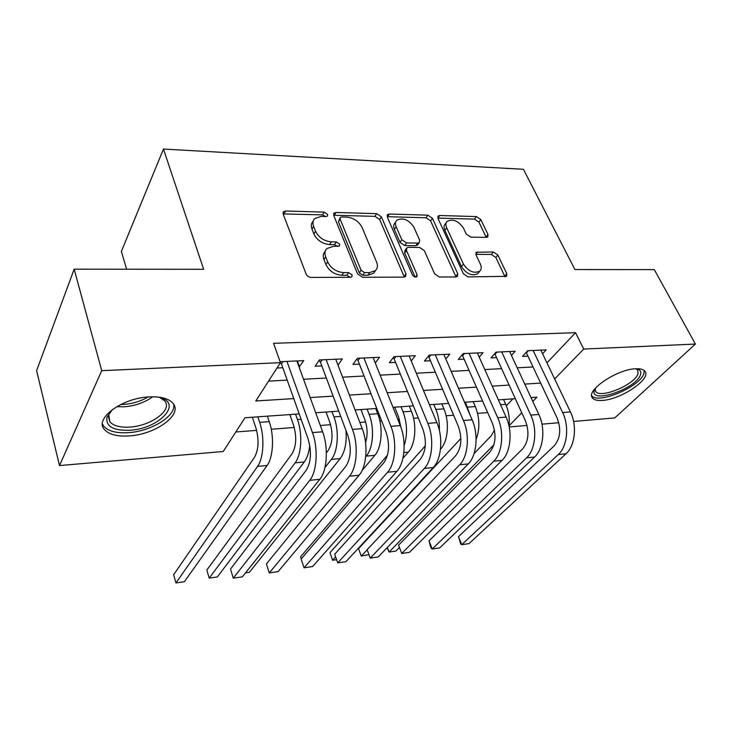 <?xml version="1.0" encoding="UTF-8"?>
<svg xmlns="http://www.w3.org/2000/svg" width="732" height="732" viewBox="0 0 732 732"><rect width="100%" height="100%" fill="white"/><g stroke="black" fill="none" stroke-linecap="round" stroke-linejoin="round"><path stroke-width="1.1" d="M327.607 214.412L324.221 212.124L285.645 210.999L283.531 211.704L283.174 214.11L306.095 273.997C307.12 276.074 308.822 277.218 311.192 277.419L350.527 277.291L351.836 276.833L352.11 274.93L348.624 272.588L343.628 272.597C336.272 271.938 330.946 268.36 327.652 261.855L325.676 256.859C324.413 253.428 324.816 250.655 326.884 248.532L333.124 246.41L339.428 246.016L339.675 244.223L336.244 241.908L331.294 241.835C324.002 241.093 318.759 237.561 315.538 231.239L313.625 226.38C312.427 223.159 312.793 220.542 314.723 218.539L321.092 216.425L326.014 216.553L327.378 216.105L327.607 214.412M325.612 216.544L322.583 214.888L283.101 213.909M350.198 277.291L346.877 275.269L341.89 275.278L343.628 272.597M337.736 246.464L334.551 244.634L329.61 244.57L331.294 241.835M602.29 400.413C597.193 400.77 593.881 399.882 592.353 397.778C585.637 390.549 616.957 369.221 635.651 368.763C640.527 368.525 643.666 369.431 645.075 371.472C651.306 379.213 620.544 399.681 602.29 400.413M129.225 435.915C117.047 436.665 108.72 434.479 104.255 429.336C94.263 418.539 122.39 397.824 149.328 396.89C161.223 396.415 169.193 398.666 173.246 403.625C182.698 414.907 155.303 434.524 129.225 435.915M486.35 237.397L487.787 236.948L487.979 234.478L480.833 219.591L476.395 216.581L439.786 215.51L438.212 216.004L437.992 218.41L463.383 273.75L468.059 276.906L506.571 276.33L506.791 273.686L497.842 255.029L493.322 251.973L476.239 252.284L476.01 254.846L480.384 264.161C481.702 267.162 481.482 269.504 479.734 271.197C473.833 273.777 468.398 271.416 463.438 264.096L446.676 227.753C445.486 224.989 445.678 222.821 447.261 221.256C453.09 218.658 458.497 220.954 463.484 228.137L466.257 234.057L470.786 237.122L486.35 237.397M299.214 413.919L244.982 417.743L223.242 451.507L59.502 465.561L36.6 370.657L74.179 269.184L203.633 269.275L163.465 149.054L523.417 169.293L574.931 269.55L654.28 269.605L695.4 344.058L614.77 417.917L573.586 421.449M74.179 269.184L101.721 370.676L280.438 362.66L255.77 400.98L293.761 398.592M546.95 362.88L575.544 332.676L273.567 343.326L280.438 362.66M575.544 332.676L583.724 349.063L695.4 344.058M381.39 216.837L376.696 213.662L335.997 212.472L334.076 213.104L333.755 215.519L357.564 273.914L362.523 277.254L403.945 277.117L405.629 276.54L405.967 273.841L381.39 216.837L379.652 219.518L374.967 216.352L333.664 215.263M389.278 214.028L427.854 215.162L432.411 218.255L457.738 273.759L457.454 276.44L455.935 276.943L439.365 276.998L434.616 273.795L424.313 250.637L419.61 247.471L408.465 247.334L406.782 247.883L406.489 250.454L417.112 274.793L416.883 276.687C415.209 277.455 413.699 276.824 412.363 274.811L387.274 217.001L387.539 214.586L389.278 214.028L387.53 216.699L426.033 217.77L427.854 215.162M299.077 366.979L303.789 360.647L280.1 361.7M337.983 365.122L342.384 358.936L319.408 359.952L315.108 366.22L321.833 365.899M375.269 362.944L379.524 357.289L357.408 358.268L352.925 364.426L359.394 364.124M411.192 360.903L415.309 355.697L393.999 356.649L389.351 362.706L395.582 362.413M445.825 358.973L449.805 354.169L429.254 355.084L424.45 361.041L430.462 360.757M479.222 357.152L483.074 352.696L463.255 353.574L458.314 359.439L464.115 359.165M511.458 355.423L515.182 351.269L496.049 352.119L490.989 357.893L496.589 357.628M268.562 381.116L287.2 380.118M303.524 379.249L326.362 378.023M342.576 377.163L364.051 376.01M380.146 375.15L400.349 374.07M416.316 373.21L435.33 372.195M451.168 371.344L469.066 370.392M484.776 369.55L501.612 368.644M517.204 367.812L533.052 366.961M276.989 368.031L282.799 367.748M542.586 353.766L546.2 349.896L527.717 350.71L522.538 356.393L527.946 356.136M235.814 431.981L256.621 430.379M271.252 429.254L294.273 427.479M320.314 425.475L330.59 424.688M359.842 422.428L365.625 421.989M379.871 420.891L381.573 420.763M397.842 419.509L399.452 419.381M413.571 418.292L418.274 417.935M446.127 415.785L453.611 415.209M477.593 413.37L487.677 412.592M506.352 405.775L512.903 398.858M163.465 149.054L121.366 251.433L126.645 269.22M59.502 465.561L101.721 370.676M558.8 422.721L541.964 424.167M527.022 425.448L509.188 426.976M532.786 401.411L536.922 397.165L531.011 397.577M515.328 398.684L498.382 399.882M482.562 400.999L464.546 402.261M448.588 403.387L429.437 404.741M413.342 405.876L392.974 407.312M376.751 408.456L355.093 409.984M338.733 411.137L315.693 412.757M509.152 425.704L521.751 412.757M554.646 378.956L583.724 349.063M310.176 397.567L333.124 396.122M349.42 395.097L370.996 393.743M387.164 392.736L407.45 391.455M423.489 390.449L442.576 389.25M458.488 388.253L476.441 387.127M492.215 386.139L509.115 385.078M524.753 384.09L540.655 383.092M299.571 366.961L297.384 360.931M313.159 221.192L313.095 221.302C311.173 223.315 310.807 225.932 311.988 229.153L313.625 226.38M329.61 244.57C322.336 243.838 317.102 240.316 313.9 233.993L311.988 229.153M325.246 251.177L325.2 251.268C323.132 253.382 322.73 256.154 323.983 259.576L325.676 256.859M341.89 275.278C334.551 274.637 329.235 271.069 325.95 264.572L323.983 259.576M404.32 277.089L379.652 219.518M341.67 216.983L340.334 217.413L340.115 219.115L361.086 270.254L364.536 272.578L369.697 272.569L375.443 270.611C377.593 268.461 377.977 265.615 376.587 262.074L362.075 227.451C358.863 221.348 353.748 217.898 346.748 217.12L341.67 216.983M340.014 217.944L338.44 221.851L340.115 219.115M375.177 271.005L373.649 273.256L367.912 275.223L362.761 275.232L359.311 272.917L338.44 221.851M456.018 276.943L430.59 220.854L426.033 217.77M406.352 248.496L404.961 250.509L404.659 253.071L415.062 276.998M413.864 227.149C408.749 219.664 403.076 217.358 396.863 220.213C395.262 221.833 395.024 224.01 396.14 226.746L401.813 239.748L406.535 242.933L417.67 243.088L419.317 242.557L419.592 240.032L413.864 227.149M395.765 221.86L395.088 222.867C393.496 224.486 393.258 226.664 394.365 229.4L396.14 226.746M417.89 244.589L415.84 245.696L404.714 245.549L400.011 242.374L394.365 229.4M446.282 222.61L445.404 223.836C443.83 225.401 443.638 227.57 444.818 230.333L446.676 227.753M478.737 272.469L477.767 273.695C471.866 276.293 466.449 273.933 461.499 266.631L444.818 230.333M505.016 276.788L495.866 257.518L491.364 254.471L475.818 254.333M486.213 237.397L478.938 222.125L474.51 219.124L437.864 218.099M252.32 417.222L255.916 427.982C259.146 439.767 258.689 449.503 254.553 457.18L173.658 574.721L175.945 582.947L257.572 466.385C263.676 458.214 264.737 436.839 259.659 422.355L257.801 416.837M175.945 582.947L184.363 581.73L267.089 465.479C273.274 457.335 274.372 436.062 269.248 421.65L267.372 416.16M283.055 361.562L281.472 364.014L307.998 438.651C311.74 451.516 311.146 462.057 306.214 470.292L230.507 569.038L233.279 578.179L309.728 480.338C316.993 471.646 318.383 448.432 312.463 432.612L286.935 361.388M233.279 578.179L242.393 576.843L319.793 479.295C327.149 470.63 328.577 447.536 322.611 431.798L296.881 360.949M281.472 364.014L280.411 362.697M157.627 397.009L159.814 397.531C183.329 403.396 158.652 428.998 129.655 430.26C113.222 430.764 105.664 426.417 106.991 417.213L112.572 409.389M110.752 411.183L108.784 414.934L109.818 421.714C113.369 425.85 120.002 427.644 129.729 427.085C150.655 426.061 172.587 410.231 164.965 401.163L160.098 397.613M102.453 424.002L103.633 426.051C108.071 431.185 116.333 433.381 128.42 432.658C151.213 431.368 176.293 415.904 173.704 404.293M636.483 368.727L636.932 368.827C640.198 369.724 641.388 371.627 640.509 374.546C636.794 388.628 589.763 404.732 594.274 390.33L594.851 388.784M595.18 388.39L595.601 391.272C599.7 399.37 635.33 384.565 638.002 373.604L637.746 370.191L635.962 368.754M591.694 395.728C598.145 404.659 640.518 386.606 643.922 373.375L644.197 370.502M289.845 414.577L293.541 425.127C296.872 436.684 296.35 446.255 292.004 453.822L206.845 570.045L209.215 578.124L295.124 462.834C301.529 454.773 302.719 433.783 297.476 419.582L295.563 414.175M209.215 578.124L217.367 576.944L304.302 461.965C307.138 458.104 308.959 452.596 309.764 445.431M326.033 412.034L329.839 422.382C333.243 433.719 332.676 443.116 328.128 450.573L326.371 452.843M324.953 467.51L331.34 459.422C338.019 451.461 339.328 430.837 333.938 416.911L331.971 411.613M245.559 572.854L249.383 572.305L340.188 458.58C344.909 452.111 346.849 442.787 346.016 430.608M360.949 409.563L364.856 419.72C367.592 427.616 367.83 435.247 365.57 442.613M362.075 470.511L374.83 455.313C381.82 447.481 383.275 427.305 377.712 413.708L375.69 408.529M365.698 456.823L366.284 456.118C373.21 448.268 374.638 428 369.111 414.339L367.098 409.133M394.685 407.193L398.666 417.158L400.88 427.204M402.929 458.25L408.282 452.156C415.502 444.425 417.048 424.587 411.375 411.247L409.307 406.159M404.146 445.605C407.651 434.707 407.285 423.453 403.067 411.851L401.008 406.745M387.512 455.13L300.55 556.832L301.236 558.882M322.117 359.833L320.46 362.239L347.792 435.348C351.625 447.938 350.967 458.287 345.797 466.394L266.421 563.933L269.285 572.9L349.42 476.221C357.015 467.647 358.552 444.891 352.449 429.41L326.161 359.65M269.285 572.9L278.096 571.601L359.101 475.214C366.769 466.668 368.342 444.022 362.203 428.623L335.732 359.229M320.46 362.239L319.033 360.492M359.723 358.168L357.994 360.528L386.038 432.173C389.973 444.507 389.25 454.654 383.87 462.633L301.136 559.001L304.073 567.794L387.576 472.259C395.472 463.804 397.147 441.478 390.888 426.326L363.914 357.975M304.073 567.794L312.582 566.55L396.89 471.298C404.851 462.871 406.562 440.655 400.267 425.576L373.128 357.573M357.994 360.528L356.804 359.092M395.939 356.557L394.145 358.89L422.84 429.117C426.857 441.195 426.079 451.168 420.507 459.028L334.689 554.234L337.708 562.862L424.295 468.453C432.456 460.108 434.259 438.203 427.863 423.361L400.267 356.365M334.689 554.234L337.708 562.862L345.943 561.654L433.262 467.519C441.488 459.211 443.308 437.407 436.885 422.639L409.142 355.972M394.145 358.89L393.175 357.719M430.846 355.011L428.998 357.298L458.278 426.18C462.359 438.02 461.526 447.81 455.789 455.542L367.153 549.622L370.236 558.095L459.65 464.783C468.059 456.558 469.971 435.055 463.447 420.507L435.293 354.81M367.153 549.622L370.236 558.095L378.206 556.924L468.288 463.887C476.752 455.688 478.682 434.286 472.131 419.802L443.857 354.434M428.998 357.298L428.211 356.374M440.472 449.256L440.609 449.1C448.03 441.478 449.677 421.971 443.894 408.859L441.789 403.872M439.328 430.288C439.639 422.831 438.486 415.886 435.869 409.453L433.774 404.43M425.292 445.87L329.967 552.678L332.593 560.236L335.558 556.979M336.445 559.678L332.593 560.236L329.967 552.678M464.518 353.519L462.615 355.77L492.416 423.343C496.561 434.954 495.692 444.571 489.79 452.193L398.583 545.148L401.731 553.474L493.716 461.252C502.344 453.126 504.357 432.017 497.723 417.752L469.075 353.318M398.583 545.148L401.731 553.474L409.444 552.34L502.042 460.391C510.726 452.294 512.757 431.276 506.096 417.084L477.337 352.952M462.615 355.77L462.002 355.057M476.111 439.42C480.027 428.842 479.771 417.88 475.333 406.562L473.192 401.658M470.072 415.053L465.442 402.197M460.867 438.441L358.552 548.652L361.233 556.091L367.199 549.759M368.663 554.646L361.233 556.091L358.552 548.652M497.019 352.074L495.061 354.297L525.329 420.607C529.538 431.999 528.623 441.451 522.575 448.963L429.016 540.829L432.219 549L526.564 457.839C535.394 449.832 537.498 429.089 530.764 415.099L501.676 351.872M429.016 540.829L430.041 545.075L431.322 548.332L432.219 549L439.694 547.902L534.598 457.006C543.473 449.027 545.596 428.376 538.834 414.458L509.646 351.516M495.061 354.297L494.612 353.766M509.079 426.436C509.838 418.576 508.731 411.21 505.739 404.339L503.561 399.516M494.484 430.123L491.099 435.933L474.071 453.62M387.347 547.481L389.058 552.056L387.137 547.701M399.251 547.655L395.884 551.068L389.058 552.056L493.88 444.772M528.394 350.683L526.409 352.87L557.089 417.972C561.343 429.153 560.392 438.441 554.216 445.843L458.507 536.638L461.764 544.672L558.26 454.554C567.263 446.648 569.459 426.271 562.634 412.546L533.152 350.472M458.507 536.638L460.721 544.032L461.764 544.672L469.002 543.611L566.01 453.748C575.059 445.87 577.274 425.576 570.429 411.924L540.847 350.134M322.583 214.888L324.221 212.124M346.877 275.269L348.624 272.588M334.551 244.634L336.244 241.908M313.9 233.993L315.538 231.239M325.95 264.572L327.652 261.855M284.08 213.817L285.645 210.999M404.11 276.44L405.967 273.841M334.341 215.217L335.997 212.472M374.967 216.352L376.696 213.662M359.311 272.917L361.086 270.254M362.761 275.232L364.536 272.578M367.912 275.223L369.697 272.569M430.59 220.854L432.411 218.255M455.798 276.293L457.738 273.759M404.659 253.071L406.489 250.454M415.465 277.062L417.112 274.793M400.011 242.374L401.813 239.748M404.714 245.549L406.535 242.933M415.84 245.696L417.67 243.088M461.499 266.631L463.438 264.096M475.8 254.278L477.703 251.817M491.364 254.471L493.322 251.973M495.866 257.518L497.842 255.029M504.778 276.147L506.791 273.686M437.956 218.109L439.786 215.51M474.51 219.124L476.395 216.581M478.938 222.125L480.833 219.591M486.048 236.994L487.979 234.478M259.659 422.355L269.248 421.65M257.572 466.385L267.089 465.479M312.463 432.612L322.611 431.798M309.728 480.338L319.793 479.295M152.704 396.79C144.698 402.554 135.164 405.903 124.111 406.818L116.727 406.672M120.762 404.494L123.827 404.403C132.712 403.744 140.819 401.264 148.148 396.973M297.476 419.582L301.127 419.317M295.124 462.834L304.302 461.965M333.938 416.911L340.709 416.417M331.34 459.422L340.188 458.58M369.111 414.339L377.712 413.708M366.284 456.118L374.83 455.313M403.067 411.851L411.375 411.247M403.844 452.568L408.282 452.156M352.449 429.41L362.203 428.623M349.42 476.221L359.101 475.214M390.888 426.326L400.267 425.576M387.576 472.259L396.89 471.298M334.067 213.113L333.609 213.872M427.863 423.361L436.885 422.639M424.295 468.453L433.262 467.519M463.447 420.507L472.131 419.802M459.65 464.783L468.288 463.887M435.869 409.453L443.894 408.859M497.723 417.752L506.096 417.084M493.716 461.252L502.042 460.391M467.574 407.129L475.333 406.562M530.764 415.099L538.834 414.458M526.564 457.839L534.598 457.006M500.551 404.714L505.739 404.339M562.634 412.546L570.429 411.924M558.26 454.554L566.01 453.748M592.353 397.778L591.895 396.863M283.028 212.619L283.531 211.704M373.649 273.256L375.443 270.611M417.478 245.165L419.317 242.557M387.127 215.226L387.539 214.586M477.767 273.695L479.734 271.197M475.882 252.75L476.239 252.284M437.846 216.526L438.212 216.004M108.784 414.934L106.991 417.213M108.428 416.545L109.818 421.714M595.043 388.555L594.311 390.165M595.244 390.549L595.601 391.272"/></g></svg>
